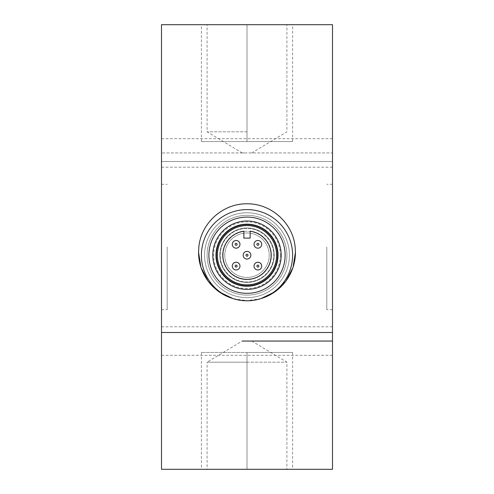 <?xml version="1.0" encoding="UTF-8"?>
<svg xmlns="http://www.w3.org/2000/svg" width="494" height="494" viewBox="0 0 494 494"><rect width="100%" height="100%" fill="white"/><g stroke="black" fill="none" stroke-linecap="round" stroke-linejoin="round"><path stroke-width="0.37" stroke-dasharray="2.47 1.85" d="M167.2 247L167.2 309.701L167.2 247M161.501 247L161.501 24.7L332.499 24.7L332.499 152.949L332.499 138.703L332.499 152.949L161.501 152.949L332.499 152.949L332.499 167.2L332.499 161.501L161.501 161.501L332.499 161.501L332.499 469.3L161.501 469.3L161.501 247M326.8 247L326.8 309.701L326.8 247M161.501 332.499L161.501 326.8L161.501 332.499L332.499 332.499L332.499 326.8L332.499 332.499M242.258 341.051L251.742 341.051L242.258 341.051L207.097 362.176L247 362.176L207.097 362.176L207.097 469.3L286.903 469.3L207.097 469.3M247 152.949L242.258 152.949L247 152.949M247 131.824L207.097 131.824L247 131.824M247 24.7L201.398 24.7L247 24.7L247 141.55L247 24.7L247 141.55L201.398 141.55L292.602 141.55L201.398 141.55L292.602 141.55L247 141.55L247 24.7L292.602 24.7L247 24.7M247 362.176L286.903 362.176L247 362.176M232.291 298.37A48.449 48.437 180 0 0 247 300.655L233.051 298.617M295.449 252.28A48.449 48.437 180 0 0 247 203.781A48.449 48.437 180 0 0 198.551 252.28M260.949 298.617L247 300.667A48.449 48.437 180 0 0 261.709 298.37M332.499 341.051L332.499 355.297L332.499 341.051M161.501 341.051L161.501 355.297L161.501 341.051M247 352.45L247 469.3L201.398 469.3L247 469.3L247 352.45L201.398 352.45L292.602 352.45L201.398 352.45L292.602 352.45L247 352.45L247 469.3L247 352.45M247 469.3L292.602 469.3L247 469.3M232.273 266.112A3.847 3.847 0 0 1 236.107 262.252A3.847 3.847 0 0 1 239.967 266.087A3.847 3.847 0 0 1 236.132 269.946A3.847 3.847 0 0 1 232.273 266.112A3.847 3.847 0 0 0 236.138 269.934A3.847 3.847 0 0 0 239.967 266.062M254.033 266.118A3.847 3.847 0 0 1 257.874 262.265A3.847 3.847 0 0 1 261.727 266.099A3.847 3.847 0 0 1 257.893 269.959A3.847 3.847 0 0 1 254.033 266.118M254.033 244.332A3.847 3.847 0 0 1 257.874 240.473A3.847 3.847 0 0 1 261.727 244.314A3.847 3.847 0 0 1 257.893 248.167A3.847 3.847 0 0 1 254.033 244.332M232.273 244.332A3.847 3.847 0 0 1 236.107 240.473A3.847 3.847 0 0 1 239.967 244.308A3.847 3.847 0 0 1 236.132 248.167A3.847 3.847 0 0 1 232.273 244.332M243.153 255.207A3.847 3.847 0 0 1 247 251.36A3.847 3.847 0 0 1 250.847 255.207A3.847 3.847 0 0 1 247 259.054A3.847 3.847 0 0 1 243.153 255.207A3.847 3.847 0 0 1 247 251.36A3.847 3.847 0 0 1 250.847 255.207A3.847 3.847 0 0 0 247 251.36A3.847 3.847 0 0 0 243.153 255.207A3.847 3.847 0 0 0 247 259.054A3.847 3.847 0 0 0 250.847 255.207A3.847 3.847 0 0 1 247 259.054A3.847 3.847 0 0 1 243.153 255.207M217.36 255.207A29.64 29.64 0 0 1 247 225.567A29.64 29.64 0 0 1 276.64 255.207A29.64 29.64 0 0 1 247 284.847A29.64 29.64 0 0 1 217.36 255.207M220.213 255.207A26.787 26.787 0 0 1 247 228.413A26.787 26.787 0 0 1 273.787 255.207A26.787 26.787 0 0 1 247 281.994A26.787 26.787 0 0 1 220.213 255.207A26.787 26.787 0 0 1 247 228.413A26.787 26.787 0 0 1 273.787 255.207A26.787 26.787 0 0 1 247 281.994A26.787 26.787 0 0 1 220.213 255.207A26.787 26.787 0 0 1 247 228.413A26.787 26.787 0 0 1 273.787 255.207A26.787 26.787 0 0 1 247 281.994A26.787 26.787 0 0 1 220.213 255.207A26.787 26.787 0 0 1 247 228.413A26.787 26.787 0 0 1 273.787 255.207A26.787 26.787 0 0 1 247 281.994A26.787 26.787 0 0 1 220.213 255.207M224.77 255.207A22.23 22.23 0 0 1 247 232.977A22.23 22.23 0 0 1 269.23 255.207A22.23 22.23 0 0 1 247 277.437A22.23 22.23 0 0 1 224.77 255.207A22.23 22.23 0 0 1 247 232.977A22.23 22.23 0 0 1 269.23 255.207A22.23 22.23 0 0 1 247 277.437A22.23 22.23 0 0 1 224.77 255.207M222.775 255.207A24.225 24.225 0 0 1 243.863 231.186L243.863 238.102L250.137 238.102L250.137 231.186A24.225 24.225 0 0 1 271.225 255.207A24.225 24.225 0 0 1 247 279.431A24.225 24.225 0 0 1 222.775 255.207M223.06 255.207A23.94 23.94 0 0 0 247 279.147A23.94 23.94 0 0 0 270.94 255.207A23.94 23.94 0 0 1 247 279.147A23.94 23.94 0 0 1 223.06 255.207A23.94 23.94 0 0 1 247 231.266A23.94 23.94 0 0 1 270.94 255.207A23.94 23.94 0 0 0 247 231.266A23.94 23.94 0 0 0 223.06 255.207M257.874 240.473A3.847 3.847 0 0 0 254.033 244.32A3.847 3.847 0 0 1 257.88 240.473A3.847 3.847 0 0 1 261.727 244.32A3.847 3.847 0 0 1 257.88 248.167A3.847 3.847 0 0 1 254.033 244.32M239.967 244.32A3.847 3.847 0 0 0 236.12 240.473A3.847 3.847 0 0 0 232.273 244.32A3.847 3.847 0 0 1 236.12 240.473A3.847 3.847 0 0 1 239.967 244.32A3.847 3.847 0 0 1 236.12 248.167A3.847 3.847 0 0 1 232.273 244.32A3.847 3.847 0 0 0 236.12 248.167A3.847 3.847 0 0 0 239.967 244.32M232.273 266.087A3.847 3.847 0 0 1 236.12 262.24A3.847 3.847 0 0 1 239.967 266.087A3.847 3.847 0 0 1 236.12 269.934A3.847 3.847 0 0 1 232.273 266.087M261.727 266.087A3.847 3.847 0 0 0 261.727 266.068A3.847 3.847 0 0 1 257.88 269.934A3.847 3.847 0 0 1 254.033 266.087A3.847 3.847 0 0 1 257.88 262.24A3.847 3.847 0 0 1 261.727 266.087A3.847 3.847 0 0 1 257.905 269.934A3.847 3.847 0 0 1 254.033 266.13M247 285.131A29.924 29.924 0 0 1 217.076 255.207A29.924 29.924 0 0 1 247 225.283A29.924 29.924 0 0 1 276.924 255.207A29.924 29.924 0 0 1 247 285.131A29.924 29.924 0 0 1 217.076 255.207A29.924 29.924 0 0 1 247 225.283A29.924 29.924 0 0 1 276.924 255.207A29.924 29.924 0 0 1 247 285.131M247 225.709A29.498 29.498 0 0 1 276.498 255.207A29.498 29.498 0 0 1 247 284.705A29.498 29.498 0 0 1 217.502 255.207A29.498 29.498 0 0 1 247 225.709A29.498 29.498 0 0 1 276.498 255.207A29.498 29.498 0 0 1 247 284.705A29.498 29.498 0 0 1 217.502 255.207A29.498 29.498 0 0 1 247 225.709M247 221.003A34.197 34.197 0 0 1 281.197 255.207A34.197 34.197 0 0 1 247 289.404A34.197 34.197 0 0 1 212.803 255.207A34.197 34.197 0 0 1 247 221.003M247 282.42A27.219 27.219 0 0 1 219.781 255.207A27.219 27.219 0 0 1 247 227.987A27.219 27.219 0 0 1 274.219 255.207A27.219 27.219 0 0 1 247 282.42A27.219 27.219 0 0 1 219.781 255.207A27.219 27.219 0 0 1 247 227.987A27.219 27.219 0 0 1 274.219 255.207A27.219 27.219 0 0 1 247 282.42M207.097 255.207A39.903 39.903 0 0 1 247 215.304A39.903 39.903 0 0 1 286.903 255.207A39.903 39.903 0 0 0 247 215.304A39.903 39.903 0 0 0 207.097 255.207A39.903 39.903 0 0 0 247 295.103A39.903 39.903 0 0 0 286.903 255.207A39.903 39.903 0 0 1 247 295.103A39.903 39.903 0 0 1 207.097 255.207M247 209.604A45.602 45.602 0 0 1 292.602 255.207A45.602 45.602 0 0 1 247 300.803A45.602 45.602 0 0 1 201.398 255.207A45.602 45.602 0 0 1 247 209.604A45.602 45.602 0 0 1 292.602 255.207A45.602 45.602 0 0 1 247 300.803A45.602 45.602 0 0 1 201.398 255.207A45.602 45.602 0 0 1 247 209.604M247 212.766A42.441 42.441 0 0 0 204.559 255.207A42.441 42.441 0 0 0 247 297.641A42.441 42.441 0 0 0 289.441 255.207A42.441 42.441 0 0 0 247 212.766A42.441 42.441 0 0 0 204.559 255.207A42.441 42.441 0 0 0 247 297.641A42.441 42.441 0 0 0 289.441 255.207A42.441 42.441 0 0 0 247 212.766A42.441 42.441 0 0 0 204.559 255.207A42.441 42.441 0 0 0 247 297.641A42.441 42.441 0 0 0 289.441 255.207A42.441 42.441 0 0 0 247 212.766M247 224.165A31.042 31.042 0 0 0 215.958 255.207A31.042 31.042 0 0 0 247 286.242A31.042 31.042 0 0 0 278.042 255.207A31.042 31.042 0 0 0 247 224.165M280.345 255.207A33.345 33.345 0 0 1 247 288.552A33.345 33.345 0 0 1 213.655 255.207A33.345 33.345 0 0 1 247 221.862A33.345 33.345 0 0 1 280.345 255.207M277.924 255.207A30.924 30.924 0 0 1 247 286.131A30.924 30.924 0 0 1 216.076 255.207A30.924 30.924 0 0 1 247 224.276A30.924 30.924 0 0 1 277.924 255.207M161.501 309.701L167.2 309.701M332.499 309.701L326.8 309.701M161.501 326.8L332.499 326.8M161.501 138.703L332.499 138.703M242.258 152.949L207.097 131.824L207.097 24.7M251.742 152.949L286.903 131.824L286.903 24.7M251.742 341.051L286.903 362.176L286.903 469.3M161.501 167.2L332.499 167.2M161.501 355.297L332.499 355.297M332.499 184.299L326.8 184.299M161.501 184.299L167.2 184.299M201.398 352.45L201.398 469.3M292.602 352.45L292.602 469.3M201.398 141.55L201.398 24.7M292.602 141.55L292.602 24.7"/><path stroke-width="0.74" d="M161.501 332.499L161.501 469.3L332.499 469.3L332.499 332.499L161.501 332.499L161.501 24.7L332.499 24.7L332.499 332.499M242.258 341.051L332.499 341.051L242.258 341.051M233.051 298.617L219.015 291.793L208.202 281.302L200.99 267.507L198.551 252.348L198.847 247C201.12 222.794 223.035 203.466 247 203.794C270.959 203.466 292.886 222.794 295.153 247L295.449 252.348L293.01 267.507L285.798 281.302L274.985 291.793L260.949 298.617M198.551 252.28A48.449 48.437 180 0 0 232.291 298.37M261.709 298.37A48.449 48.437 180 0 0 295.449 252.28M236.107 262.252A3.847 3.847 0 0 0 232.273 266.112A3.847 3.847 0 0 0 236.132 269.946A3.847 3.847 0 0 0 239.967 266.087A3.847 3.847 0 0 0 236.107 262.252M257.874 262.265A3.847 3.847 0 0 0 254.033 266.118A3.847 3.847 0 0 0 257.893 269.959A3.847 3.847 0 0 0 261.727 266.099A3.847 3.847 0 0 0 257.874 262.265M257.874 240.473A3.847 3.847 0 0 0 254.033 244.332A3.847 3.847 0 0 0 257.893 248.167A3.847 3.847 0 0 0 261.727 244.314A3.847 3.847 0 0 0 257.874 240.473A3.847 3.847 0 0 1 261.727 244.32A3.847 3.847 0 0 1 257.88 248.167A3.847 3.847 0 0 1 254.033 244.32M236.107 240.473A3.847 3.847 0 0 0 232.273 244.332A3.847 3.847 0 0 0 236.132 248.167A3.847 3.847 0 0 0 239.967 244.308A3.847 3.847 0 0 0 236.107 240.473M247 251.36A3.847 3.847 0 0 0 243.153 255.207A3.847 3.847 0 0 0 247 259.054A3.847 3.847 0 0 0 250.847 255.207A3.847 3.847 0 0 0 247 251.36M217.36 255.207A29.64 29.64 0 0 1 247 225.567A29.64 29.64 0 0 1 276.64 255.207A29.64 29.64 0 0 1 247 284.847A29.64 29.64 0 0 1 217.36 255.207M243.863 231.186A24.225 24.225 0 0 0 222.775 255.207A24.225 24.225 0 0 0 247 279.431A24.225 24.225 0 0 0 271.225 255.207A24.225 24.225 0 0 0 250.137 231.186L250.137 238.102L243.863 238.102L243.863 231.186M239.967 266.062A3.847 3.847 0 0 0 236.107 262.24A3.847 3.847 0 0 0 232.273 266.124M261.727 266.068A3.847 3.847 0 0 0 257.874 262.24A3.847 3.847 0 0 0 254.033 266.13M247 224.498A30.702 30.702 0 0 1 277.702 255.207A30.702 30.702 0 0 1 247 285.909A30.702 30.702 0 0 1 216.298 255.207A30.702 30.702 0 0 1 247 224.498M247 221.003A34.197 34.197 0 0 1 281.197 255.207A34.197 34.197 0 0 1 247 289.404A34.197 34.197 0 0 1 212.803 255.207A34.197 34.197 0 0 1 247 221.003M247 300.803A45.602 45.602 0 0 0 292.602 255.207A45.602 45.602 0 0 0 247 209.604A45.602 45.602 0 0 0 201.398 255.207A45.602 45.602 0 0 0 247 300.803M247 217.082A38.118 38.118 0 0 1 285.118 255.207A38.118 38.118 0 0 1 247 293.325A38.118 38.118 0 0 1 208.882 255.207A38.118 38.118 0 0 1 247 217.082M247 286.242A31.042 31.042 0 0 1 215.958 255.207A31.042 31.042 0 0 1 247 224.165A31.042 31.042 0 0 1 278.042 255.207A31.042 31.042 0 0 1 247 286.242M236.12 267.1A1 1 0 0 1 235.119 266.105A1 1 0 0 1 236.113 265.105A1 1 0 0 1 237.114 266.099A1 1 0 0 1 236.12 267.1M257.887 267.106A1 1 0 0 1 256.886 266.112A1 1 0 0 1 257.88 265.111A1 1 0 0 1 258.881 266.105A1 1 0 0 1 257.887 267.106M257.887 245.32A1 1 0 0 1 256.886 244.326A1 1 0 0 1 257.88 243.326A1 1 0 0 1 258.881 244.32A1 1 0 0 1 257.887 245.32M236.12 245.32A1 1 0 0 1 235.119 244.326A1 1 0 0 1 236.113 243.326A1 1 0 0 1 237.114 244.32A1 1 0 0 1 236.12 245.32M247 256.201A1 1 0 0 1 246 255.207A1 1 0 0 1 247 254.206A1 1 0 0 1 248 255.207A1 1 0 0 1 247 256.201"/></g></svg>
